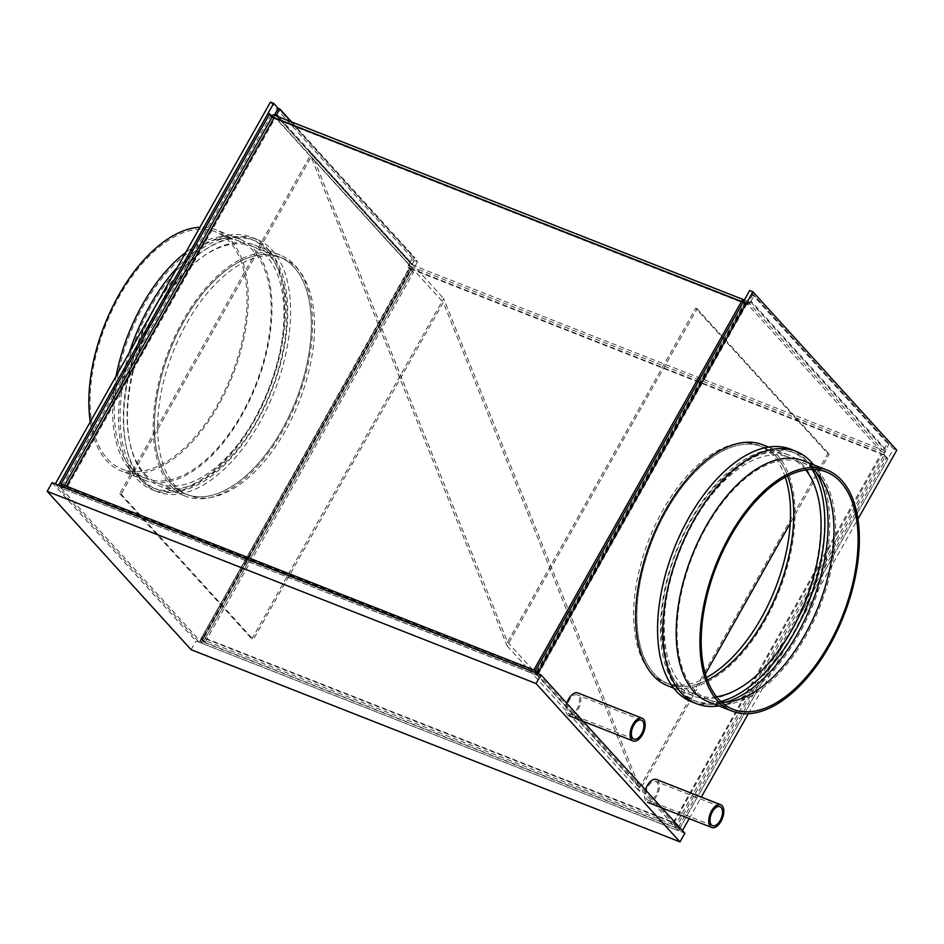 <?xml version="1.0" encoding="UTF-8"?>
<svg xmlns="http://www.w3.org/2000/svg" width="944" height="944" viewBox="0 0 944 944"><rect width="100%" height="100%" fill="white"/><g stroke="black" fill="none" stroke-linecap="round" stroke-linejoin="round"><path stroke-width="0.71" stroke-dasharray="4.72 3.54" d="M268.061 113.315L270.621 116.136A3.54 0.767 -150.6 0 0 271.471 116.879A3.54 0.767 -150.6 0 0 274.787 118.743L271.99 117.634L271.211 116.773L273.996 117.87M886.369 458.194L887.974 458.831L679.515 828.797L677.898 828.159L886.369 458.194L882.038 454.276L884.563 455.268A3.54 0.767 -150.6 0 0 881.248 453.403L884.044 454.501A1.499 0.802 111.5 0 0 884.186 452.589L884.894 450.748A3.54 2.903 137.7 0 1 881.389 451.492L746.503 303.059L749.3 304.157A1.499 0.802 111.5 0 0 749.135 304.039A1.499 0.802 111.5 0 0 748.002 304.794L745.205 303.697A3.54 0.767 -150.6 0 0 746.928 303.933A3.54 0.767 -150.6 0 0 746.952 303.826L744.427 302.835L745.028 302.658L742.456 299.838M748.002 304.794L746.952 303.826A3.54 0.767 -150.6 0 0 746.633 303.295L744.073 300.463M271.99 117.634A1.499 0.802 -68.5 0 1 273.123 116.879A1.499 0.802 -68.5 0 1 273.288 116.997L274.539 115.369A3.54 2.903 -42.3 0 0 275.164 117.469A3.54 2.903 -42.3 0 0 276.085 118.094L410.97 266.527L408.174 265.429A1.499 0.802 -68.5 0 1 408.032 267.353L410.829 268.45A3.54 0.767 -150.6 0 0 409.106 268.214A3.54 0.767 -150.6 0 0 409.082 268.32L411.608 269.311L411.006 269.488L413.578 272.309L205.108 642.274L203.503 641.637L200.93 638.817L202.547 639.442L410.876 269.217M408.032 267.353L409.082 268.32A3.54 0.767 -150.6 0 0 409.401 268.851L411.962 271.671L203.503 641.637M887.974 458.831L885.413 456.011A3.54 0.767 -150.6 0 0 884.563 455.268L884.823 455.374A3.54 1.888 111.5 0 0 885.165 450.854M884.044 454.501L884.823 455.374M884.186 452.589L410.97 266.527A3.54 2.903 137.7 0 1 410.038 265.901A3.54 2.903 137.7 0 1 409.413 263.801L409.153 263.695A3.54 1.888 -68.5 0 1 408.823 268.214M408.174 265.429L409.153 263.695M273.288 116.997L746.503 303.059A3.54 2.903 -42.3 0 0 750.02 302.316L750.279 302.422A3.54 1.888 111.5 0 0 749.878 302.139A3.54 1.888 111.5 0 0 747.211 303.933M749.3 304.157L750.279 302.422M274.551 115.251A3.54 2.903 -42.3 0 0 274.539 115.369L747.483 301.325A1.499 1.227 -42.3 0 0 749.394 300.511L884.268 448.943L887.466 443.279L889.071 443.916L885.885 449.58A3.54 2.903 137.7 0 1 884.894 450.748L409.413 263.801A3.54 2.903 137.7 0 1 409.873 262.42L413.059 256.756L414.676 257.393L411.478 263.046L278.633 116.855M271.211 116.773A3.54 1.888 -68.5 0 1 271.636 116.112M884.268 448.943A1.499 1.227 137.7 0 1 882.369 449.757L747.483 301.325L750.02 302.316A3.54 2.903 -42.3 0 0 750.999 301.136L754.185 295.472L752.58 294.847L749.394 300.511M889.071 443.916L754.185 295.472M887.466 443.279L752.58 294.847M276.651 116.077A1.499 1.227 -42.3 0 0 277.064 116.36L411.95 264.792A1.499 1.227 137.7 0 1 411.478 263.046M270.456 102.094L414.357 260.45L417.578 261.724L278.185 108.324L413.059 256.756M291.602 121.953L414.676 257.393M205.108 642.274L202.547 639.442L203.774 638.168L202.984 637.306L199.857 640.716L202.429 643.548L203.408 641.814L679.409 828.962L673.414 822.259L677.898 828.159M673.992 822.897L882.038 454.276L411.608 269.311L203.774 638.168L674.193 823.133L673.414 822.259L881.248 453.403L410.829 268.45L202.984 637.306L673.414 822.259L675.869 827.876L678.441 830.696L679.409 828.962M674.193 823.133L675.338 825.339L883.796 455.374M679.515 828.797L676.942 825.965L885.413 456.011M417.578 261.724L202.429 643.548L678.441 830.696L893.579 448.872L749.678 290.516M203.774 638.168L199.857 640.716L200.836 638.982L203.408 641.814M202.228 638.64L200.836 638.982L676.848 826.142L675.869 827.876L199.857 640.716M409.401 268.851L200.93 638.817L409.106 268.214M200.93 638.817L202.984 637.306M411.962 271.671L413.578 272.309M535.602 670.429L536.794 671.916M746.633 303.295L538.174 673.249L536.57 672.624L536.581 671.691L537.372 672.553L537.101 675.161L534.528 672.34L678.441 830.696L681.651 831.971L682.441 830.567M534.304 670.122L536.57 672.624L536.581 671.691L62.162 486.101L64.522 486.75L61.502 484.237M538.174 673.249L537.372 672.553L538.174 673.249M741.429 301.655L744.427 302.835L536.581 671.691L538.08 673.426L537.101 675.161L61.089 488.001L58.528 485.181L202.429 643.548L199.208 642.286L55.307 483.918M537.042 675.267L61.089 488.001L62.068 486.266L537.785 673.367L535.508 670.606M537.065 675.22L536.581 671.691L66.163 486.726L66.941 487.588L274.787 118.743L745.205 303.697L537.372 672.553M59.897 483.599L62.162 486.101L66.163 486.726L62.068 486.266L59.496 483.446M61.089 488.001L66.941 487.588M285.241 431.007A127.487 67.744 -68.5 0 1 189.449 495.565A127.487 67.744 -68.5 0 1 186.947 322.836A127.487 67.744 -68.5 0 1 282.74 258.278A127.487 67.744 -68.5 0 1 285.241 431.007M282.02 429.744A127.487 67.744 -68.5 0 1 186.228 494.302A127.487 67.744 -68.5 0 1 183.726 321.574A127.487 67.744 -68.5 0 1 279.53 257.016A127.487 67.744 -68.5 0 1 282.02 429.744M414.357 260.45L199.208 642.286M52.085 482.655L195.998 641.011L684.872 833.233M191.101 649.696L195.998 641.011M661.838 807.887L661.225 807.214M645.413 789.809A12.237 6.502 111.5 0 0 644.929 791.556L645.873 792.594A10.195 5.416 111.5 0 0 647.065 799.521A10.195 5.416 111.5 0 0 648.221 800.335A10.195 5.416 111.5 0 0 652.162 799.509A10.195 5.416 111.5 0 0 657.661 790.836A10.195 5.416 111.5 0 0 656.847 782.163A10.195 5.416 111.5 0 0 655.679 781.349A10.195 5.416 111.5 0 0 645.873 792.594L653.106 800.547A12.237 6.502 111.5 0 0 657.815 780.428A12.237 6.502 111.5 0 0 656.434 779.461M566.778 703.28A12.237 6.502 111.5 0 0 566.294 705.015L573.527 712.98A10.195 5.416 111.5 0 0 579.014 704.295A10.195 5.416 111.5 0 0 578.2 695.634A10.195 5.416 111.5 0 0 577.044 694.819A10.195 5.416 111.5 0 0 567.238 706.053A10.195 5.416 111.5 0 0 568.43 712.991A10.195 5.416 111.5 0 0 569.586 713.806A10.195 5.416 111.5 0 0 573.527 712.98L644.929 791.556A12.237 6.502 111.5 0 0 646.085 801.255A12.237 6.502 111.5 0 0 647.478 802.235A12.237 6.502 111.5 0 0 653.106 800.547L681.651 831.971M537.75 673.603L566.294 705.015A12.237 6.502 111.5 0 0 567.45 714.726A12.237 6.502 111.5 0 0 568.843 715.694A12.237 6.502 111.5 0 0 574.471 714.006A12.237 6.502 111.5 0 0 579.179 693.899A12.237 6.502 111.5 0 0 577.799 692.92M785.266 477.168A127.487 67.744 111.5 0 0 773.219 455.61A127.487 67.744 111.5 0 0 758.752 445.426A127.487 67.744 111.5 0 0 655.537 524.309A127.487 67.744 111.5 0 0 650.982 672.553A127.487 67.744 111.5 0 0 665.449 682.724A127.487 67.744 111.5 0 0 706.478 677.544M805.751 469.935A127.487 67.744 111.5 0 0 803.781 467.622A127.487 67.744 111.5 0 0 789.302 457.439A127.487 67.744 111.5 0 0 686.099 536.322A127.487 67.744 111.5 0 0 681.533 684.565A127.487 67.744 111.5 0 0 696.011 694.737L668.671 683.987A127.487 67.744 111.5 0 1 654.192 673.815A127.487 67.744 111.5 0 1 658.759 525.584A127.487 67.744 111.5 0 1 761.973 446.701A127.487 67.744 111.5 0 1 776.44 456.872A127.487 67.744 111.5 0 1 787.603 475.941A127.487 67.744 111.5 0 0 776.44 456.872A127.487 67.744 111.5 0 0 761.973 446.701A127.487 67.744 111.5 0 0 658.759 525.584A127.487 67.744 111.5 0 0 654.192 673.815A127.487 67.744 111.5 0 0 668.671 683.987A127.487 67.744 111.5 0 0 707.363 680.034A127.487 67.744 111.5 0 1 668.671 683.987L665.449 682.724M689.167 818.625L701.298 797.102M748.273 713.735L857.919 519.141M896.8 450.135L893.579 448.872M708.507 701.84A129.529 68.829 111.5 0 0 730.986 703.658A129.529 68.829 111.5 0 0 819.958 606.485A129.529 68.829 111.5 0 0 820.997 474.738A129.529 68.829 111.5 0 0 818 471.091A129.529 68.829 111.5 0 0 803.297 460.755M691.409 701.699A135.653 72.086 111.5 0 0 801.232 617.765A135.653 72.086 111.5 0 0 806.082 460.047A135.653 72.086 111.5 0 0 790.683 449.214M667.927 685.887A129.529 68.829 111.5 0 0 772.782 605.741A129.529 68.829 111.5 0 0 777.419 455.138A129.529 68.829 111.5 0 0 762.717 444.801M803.143 465.25A129.529 68.829 111.5 0 0 788.441 454.914A129.529 68.829 111.5 0 0 683.586 535.059A129.529 68.829 111.5 0 0 678.948 685.663A129.529 68.829 111.5 0 0 693.651 695.999A129.529 68.829 111.5 0 0 798.518 615.854A129.529 68.829 111.5 0 0 803.143 465.25M696.011 694.737A127.487 67.744 111.5 0 0 716.555 696.79M816.182 472.177A133.611 71.001 111.5 0 0 813.02 467.433A133.611 71.001 111.5 0 0 809.928 463.681A133.611 71.001 111.5 0 0 794.765 453.014A133.611 71.001 111.5 0 0 686.595 535.685A133.611 71.001 111.5 0 0 681.816 691.032A133.611 71.001 111.5 0 0 696.979 701.699A133.611 71.001 111.5 0 0 720.178 703.575A133.611 71.001 111.5 0 0 725.712 702.253M812.041 469.428A133.611 71.001 111.5 0 0 806.707 462.407A133.611 71.001 111.5 0 0 791.544 451.751A133.611 71.001 111.5 0 0 683.373 534.422A133.611 71.001 111.5 0 0 678.606 689.769A133.611 71.001 111.5 0 0 693.769 700.436A133.611 71.001 111.5 0 0 720.815 701.451M813.374 469.439A127.487 67.744 111.5 0 0 802.176 462.501A127.487 67.744 111.5 0 0 698.961 541.384A127.487 67.744 111.5 0 0 694.395 689.627A127.487 67.744 111.5 0 0 708.873 699.799A127.487 67.744 111.5 0 0 721.794 702.348M718.773 705.888A135.653 72.086 111.5 0 0 720.166 705.652A135.653 72.086 111.5 0 0 813.339 603.877A135.653 72.086 111.5 0 0 814.424 465.911A135.653 72.086 111.5 0 0 813.575 464.79M116.136 375.972A129.529 68.829 111.5 0 0 127.192 466.265A129.529 68.829 111.5 0 0 130.189 469.911A129.529 68.829 111.5 0 0 144.892 480.248A129.529 68.829 111.5 0 0 249.759 400.103A129.529 68.829 111.5 0 0 254.396 249.487A129.529 68.829 111.5 0 0 239.693 239.151A129.529 68.829 111.5 0 0 217.203 237.333A129.529 68.829 111.5 0 0 185.744 252.426M129.399 352.431A135.653 72.086 111.5 0 0 133.777 475.092A135.653 72.086 111.5 0 0 136.904 478.915A135.653 72.086 111.5 0 0 152.303 489.735A135.653 72.086 111.5 0 0 262.125 405.802A135.653 72.086 111.5 0 0 266.975 248.083A135.653 72.086 111.5 0 0 251.576 237.251A135.653 72.086 111.5 0 0 228.035 235.351A135.653 72.086 111.5 0 0 177.236 267.53M142.107 480.956A135.653 72.086 111.5 0 0 157.506 491.777A135.653 72.086 111.5 0 0 267.329 407.855A135.653 72.086 111.5 0 0 272.179 250.125A135.653 72.086 111.5 0 0 256.78 239.304A135.653 72.086 111.5 0 0 146.957 323.237A135.653 72.086 111.5 0 0 142.107 480.956M170.781 485.865A129.529 68.829 111.5 0 0 185.484 496.202A129.529 68.829 111.5 0 0 290.339 416.056A129.529 68.829 111.5 0 0 294.976 265.453A129.529 68.829 111.5 0 0 280.274 255.116A129.529 68.829 111.5 0 0 175.407 335.262A129.529 68.829 111.5 0 0 170.781 485.865M145.046 475.752A129.529 68.829 111.5 0 0 159.748 486.089A129.529 68.829 111.5 0 0 264.615 405.944A129.529 68.829 111.5 0 0 269.241 255.328A129.529 68.829 111.5 0 0 254.538 244.992A129.529 68.829 111.5 0 0 149.683 325.137A129.529 68.829 111.5 0 0 145.046 475.752M266.656 256.438A127.487 67.744 111.5 0 0 252.19 246.266A127.487 67.744 111.5 0 0 148.975 325.149A127.487 67.744 111.5 0 0 144.42 473.381A127.487 67.744 111.5 0 0 158.887 483.552A127.487 67.744 111.5 0 0 262.102 404.669A127.487 67.744 111.5 0 0 266.656 256.438M293.997 267.187A127.487 67.744 111.5 0 0 279.53 257.016A127.487 67.744 111.5 0 0 176.316 335.899A127.487 67.744 111.5 0 0 171.749 484.13A127.487 67.744 111.5 0 0 186.228 494.302A127.487 67.744 111.5 0 0 289.442 415.419A127.487 67.744 111.5 0 0 293.997 267.187M266.373 249.959A133.611 71.001 111.5 0 0 251.21 239.304A133.611 71.001 111.5 0 0 228.023 237.428A133.611 71.001 111.5 0 0 136.243 337.669A133.611 71.001 111.5 0 0 135.181 473.569A133.611 71.001 111.5 0 0 138.261 477.322A133.611 71.001 111.5 0 0 153.435 487.989A133.611 71.001 111.5 0 0 261.594 405.318A133.611 71.001 111.5 0 0 266.373 249.959M269.595 251.234A133.611 71.001 111.5 0 0 254.432 240.567A133.611 71.001 111.5 0 0 146.261 323.237A133.611 71.001 111.5 0 0 141.482 478.584A133.611 71.001 111.5 0 0 156.645 489.252A133.611 71.001 111.5 0 0 264.816 406.581A133.611 71.001 111.5 0 0 269.595 251.234M253.794 251.375A127.487 67.744 111.5 0 0 239.328 241.204A127.487 67.744 111.5 0 0 217.191 239.41A127.487 67.744 111.5 0 0 129.623 335.061A127.487 67.744 111.5 0 0 128.596 464.731A127.487 67.744 111.5 0 0 131.546 468.318A127.487 67.744 111.5 0 0 146.025 478.502A127.487 67.744 111.5 0 0 249.24 399.619A127.487 67.744 111.5 0 0 253.794 251.375M229.675 241.888A127.487 67.744 111.5 0 0 215.197 231.717A127.487 67.744 111.5 0 0 111.982 310.6A127.487 67.744 111.5 0 0 107.427 458.843A127.487 67.744 111.5 0 0 121.906 469.015A127.487 67.744 111.5 0 0 225.109 390.132A127.487 67.744 111.5 0 0 229.675 241.888M90.27 421.862A129.529 68.829 111.5 0 0 106.448 460.578A129.529 68.829 111.5 0 0 121.151 470.914A129.529 68.829 111.5 0 0 226.017 390.769A129.529 68.829 111.5 0 0 230.655 240.154A129.529 68.829 111.5 0 0 215.952 229.817A129.529 68.829 111.5 0 0 199.927 227.256M695.681 308.204L697.12 308.771L507.152 645.932L311.178 157.023L121.198 494.184L119.746 493.618L311.567 153.188L507.542 642.085L695.681 308.204L827.782 453.592L639.654 787.473L443.68 298.564L251.859 638.994L253.299 639.572L443.279 302.41L639.253 791.32L705.369 673.981M827.782 453.592L829.233 454.158L790.222 523.389M311.567 153.188L443.68 298.564M507.542 642.085L639.654 787.473M697.12 308.771L829.233 454.158M507.152 645.932L639.253 791.32M311.178 157.023L443.279 302.41M121.198 494.184L253.299 639.572M119.746 493.618L251.859 638.994M885.885 449.58L750.999 301.136M274.987 113.988L409.873 262.42M202.547 639.442L411.006 269.488M536.57 672.624L745.028 302.658M62.068 486.266L538.08 673.426M62.162 486.101L270.621 116.136M64.511 485.417L63.767 486.726M749.878 302.139L744.356 299.968M749.135 304.039L273.123 116.879M410.038 265.901L275.164 117.469M411.549 264.532L276.675 116.088M746.928 303.933L538.694 673.485M745.146 302.93L536.924 672.482M158.887 483.552L189.449 495.565M252.19 246.266L282.74 258.278M712.543 825.634L648.221 800.335M633.908 739.093L569.586 713.806M789.302 457.439L758.752 445.426M641.377 720.107L577.044 694.819M720.012 806.648L655.679 781.349M768.522 447.078L788.441 454.914M693.769 700.436L696.979 701.699M819.593 476.26L813.02 467.433M730.998 701.581L720.178 703.575M708.873 699.799L732.992 709.286M802.176 462.501L826.295 471.988M791.544 451.751L794.765 453.014M673.733 688.176L693.651 695.999M820.997 474.738L814.424 465.911M730.986 703.658L720.166 705.652M157.506 491.777L152.303 489.735M185.484 496.202L159.748 486.089M254.432 240.567L251.21 239.304M128.596 464.731L135.181 473.569M217.191 239.41L228.023 237.428M239.328 241.204L215.197 231.717M144.892 480.248L121.151 470.914M239.693 239.151L215.952 229.817M146.025 478.502L121.906 469.015M156.645 489.252L153.435 487.989M280.274 255.116L254.538 244.992M256.78 239.304L251.576 237.251M127.192 466.265L133.777 475.092M217.203 237.333L228.035 235.351"/><path stroke-width="1.42" d="M271.636 116.112A3.54 1.888 -68.5 0 1 273.866 114.979L744.356 299.968M857.919 519.141L896.8 450.135L752.899 291.779L749.678 290.516L534.528 672.34L58.528 485.181L273.666 103.356L278.185 108.324L274.987 113.988A3.54 2.903 -42.3 0 0 274.551 115.251M278.633 116.855L276.592 114.613A1.499 1.227 -42.3 0 0 276.651 116.077M276.592 114.613L279.79 108.949L291.602 121.953M278.185 108.324L279.79 108.949M742.456 299.838L533.997 669.792L535.602 670.429L744.073 300.463L742.456 299.838M752.899 291.779L537.75 673.603L534.528 672.34L535.508 670.606L59.496 483.446L58.528 485.181L55.307 483.918L270.456 102.094L273.666 103.356M269.665 113.941L268.061 113.315L59.602 483.269L61.207 483.906L269.665 113.941L273.996 117.87L741.429 301.655M679.975 841.906L536.074 683.55L47.2 491.328L191.101 649.696L679.975 841.906L684.872 833.233L661.838 807.887M47.2 491.328L52.085 482.655L540.959 674.866L658.228 803.91M661.225 807.214L658.735 804.477M536.074 683.55L540.959 674.866M711.387 824.82A10.195 5.416 111.5 0 0 712.543 825.634A10.195 5.416 111.5 0 0 720.803 819.321A10.195 5.416 111.5 0 0 721.169 807.462A10.195 5.416 111.5 0 0 720.012 806.648A10.195 5.416 111.5 0 0 711.752 812.961A10.195 5.416 111.5 0 0 711.387 824.82M722.148 805.728A12.237 6.502 111.5 0 0 720.756 804.748A12.237 6.502 111.5 0 0 710.844 812.324A12.237 6.502 111.5 0 0 710.407 826.555A12.237 6.502 111.5 0 0 711.8 827.522A12.237 6.502 111.5 0 0 721.712 819.958A12.237 6.502 111.5 0 0 722.148 805.728M720.756 804.748L656.434 779.461A12.237 6.502 111.5 0 0 645.413 789.809M632.751 738.279A10.195 5.416 111.5 0 0 633.908 739.093A10.195 5.416 111.5 0 0 642.168 732.78A10.195 5.416 111.5 0 0 642.534 720.921A10.195 5.416 111.5 0 0 641.377 720.107A10.195 5.416 111.5 0 0 633.117 726.42A10.195 5.416 111.5 0 0 632.751 738.279M643.513 719.186A12.237 6.502 111.5 0 0 642.121 718.207A12.237 6.502 111.5 0 0 632.209 725.783A12.237 6.502 111.5 0 0 631.772 740.013A12.237 6.502 111.5 0 0 633.164 740.993A12.237 6.502 111.5 0 0 643.076 733.417A12.237 6.502 111.5 0 0 643.513 719.186M642.121 718.207L577.799 692.92A12.237 6.502 111.5 0 0 566.778 703.28M706.478 677.544A127.487 67.744 111.5 0 0 785.266 477.168M707.363 680.034A127.487 67.744 111.5 0 0 787.603 475.941A127.487 67.744 111.5 0 1 707.363 680.034M682.441 830.567L689.167 818.625M701.298 797.102L748.273 713.735M827.038 470.088L803.297 460.755A129.529 68.829 111.5 0 0 698.43 540.9A129.529 68.829 111.5 0 0 693.805 691.504A129.529 68.829 111.5 0 0 708.507 701.84L732.249 711.174A129.529 68.829 111.5 0 0 837.116 631.029A129.529 68.829 111.5 0 0 841.741 480.425A129.529 68.829 111.5 0 0 827.038 470.088A129.529 68.829 111.5 0 0 722.172 550.234A129.529 68.829 111.5 0 0 717.546 700.837A129.529 68.829 111.5 0 0 732.249 711.174M813.575 464.79A135.653 72.086 111.5 0 0 811.285 462.088A135.653 72.086 111.5 0 0 795.886 451.267A135.653 72.086 111.5 0 0 686.064 535.201A135.653 72.086 111.5 0 0 681.214 692.92A135.653 72.086 111.5 0 0 696.613 703.74A135.653 72.086 111.5 0 0 718.773 705.888M795.886 451.267L790.683 449.214A135.653 72.086 111.5 0 0 680.86 533.148A135.653 72.086 111.5 0 0 676.01 690.878A135.653 72.086 111.5 0 0 691.409 701.699L696.613 703.74M768.522 447.078L762.717 444.801A129.529 68.829 111.5 0 0 657.85 524.947A129.529 68.829 111.5 0 0 653.224 675.55A129.529 68.829 111.5 0 0 667.927 685.887L673.733 688.176M716.555 696.79A127.487 67.744 111.5 0 0 805.704 600.88A127.487 67.744 111.5 0 0 805.751 469.935M725.712 702.253A133.611 71.001 111.5 0 0 811.946 603.334A133.611 71.001 111.5 0 0 816.182 472.177M720.815 701.451A133.611 71.001 111.5 0 0 808.737 602.071A133.611 71.001 111.5 0 0 812.041 469.428M721.794 702.348A127.487 67.744 111.5 0 0 730.998 701.581A127.487 67.744 111.5 0 0 818.566 605.942A127.487 67.744 111.5 0 0 819.593 476.26A127.487 67.744 111.5 0 0 816.643 472.673A127.487 67.744 111.5 0 0 813.374 469.439M718.526 699.103A127.487 67.744 111.5 0 0 732.992 709.286A127.487 67.744 111.5 0 0 836.207 630.403A127.487 67.744 111.5 0 0 840.762 482.16A127.487 67.744 111.5 0 0 826.295 471.988A127.487 67.744 111.5 0 0 723.08 550.871A127.487 67.744 111.5 0 0 718.526 699.103M185.744 252.426A129.529 68.829 111.5 0 0 116.136 375.972M199.927 227.256A129.529 68.829 111.5 0 0 118.614 295.413A129.529 68.829 111.5 0 0 90.27 421.862M177.236 267.53A135.653 72.086 111.5 0 0 129.399 352.431M790.222 523.389L705.369 673.981M66.469 486.184L273.996 117.87M272.238 116.773L64.511 485.417M633.164 740.993L568.843 715.694M711.8 827.522L647.478 802.235"/></g></svg>
